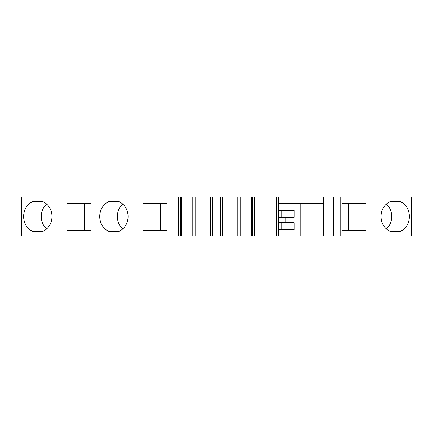 <?xml version="1.0" encoding="UTF-8"?>
<svg xmlns="http://www.w3.org/2000/svg" width="433" height="433" viewBox="0 0 433 433"><rect width="100%" height="100%" fill="white"/><g stroke="black" fill="none" stroke-linecap="round" stroke-linejoin="round"><path stroke-width="0.65" d="M340.722 197.091L340.722 235.909L411.35 235.909L411.35 197.091L180.799 197.091L180.799 235.909L210.671 235.909L210.671 197.091M179.798 197.091L21.65 197.091L21.65 235.909L178.466 235.909L178.466 197.091M33.444 201.361A15.913 14.181 -90 0 0 23.636 216.5A15.913 14.181 -90 0 0 33.444 231.639L42.19 231.639A15.913 14.181 -90 0 0 51.998 216.5A15.913 14.181 -90 0 0 42.19 201.361L33.444 201.361L42.19 201.361M91.076 203.304L66.866 203.304L66.866 230.475L91.076 230.475L91.076 203.304L84.489 203.304L84.489 230.475L91.076 230.475M109.527 201.361A15.913 14.181 -90 0 0 99.725 216.5A15.913 14.181 -90 0 0 109.527 231.639L118.279 231.639A15.913 14.181 -90 0 0 128.081 216.5A15.913 14.181 -90 0 0 118.279 201.361L109.527 201.361L118.279 201.361M167.16 203.304L142.955 203.304L142.955 230.475L167.16 230.475L167.16 203.304L160.573 203.304L160.573 230.475L167.16 230.475M179.798 235.909L178.466 235.909M212.484 197.091L212.484 235.909L210.671 235.909M220.511 197.091L220.511 235.909L212.484 235.909M222.318 197.091L222.318 235.909L220.511 235.909M254.534 197.091L254.534 235.909L222.318 235.909M276.503 197.091L276.503 235.909L254.534 235.909M278.392 197.091L278.392 235.909L276.503 235.909M323.635 197.091L323.635 203.304L278.392 203.304M278.392 235.909L323.635 235.909L323.635 203.304M300.729 235.909L300.724 203.304M340.722 235.909L323.635 235.909M281.845 222.708L281.845 229.696L278.392 229.696L294.18 229.696L294.18 222.708L285.185 222.708L285.185 217.274L294.18 217.274L294.18 210.292L278.392 210.292L281.845 210.292L281.845 217.274M285.185 217.274L278.392 217.274M285.185 222.708L278.392 222.708M333.286 197.091L333.286 235.909M399.556 201.361A15.913 14.181 -90 0 1 409.364 216.5A15.913 14.181 -90 0 1 399.556 231.639L390.81 231.639A15.913 14.181 -90 0 1 381.002 216.5A15.913 14.181 -90 0 1 390.81 201.361L399.556 201.361L390.81 201.361M341.924 203.304L366.134 203.304L366.134 230.475L341.924 230.475L341.924 203.304L348.5 203.304L348.5 230.475L341.924 230.475M399.556 231.639L390.81 231.639M386.366 204.035A15.913 14.181 -90 0 1 386.366 228.965M46.629 204.03A15.913 14.181 -90 0 0 46.629 228.97M33.444 231.639L42.19 231.639M122.712 204.03A15.913 14.181 -90 0 0 122.712 228.97M109.527 231.639L118.279 231.639M181.4 197.091L181.4 235.909M192.214 197.091L192.214 235.909M212.619 197.091L212.619 235.909M220.375 197.091L220.375 235.909M240.775 197.091L240.775 235.909M251.589 197.091L251.589 235.909M195.148 197.091L195.148 235.909M237.841 197.091L237.841 235.909M252.201 197.091L252.201 235.909"/></g></svg>
